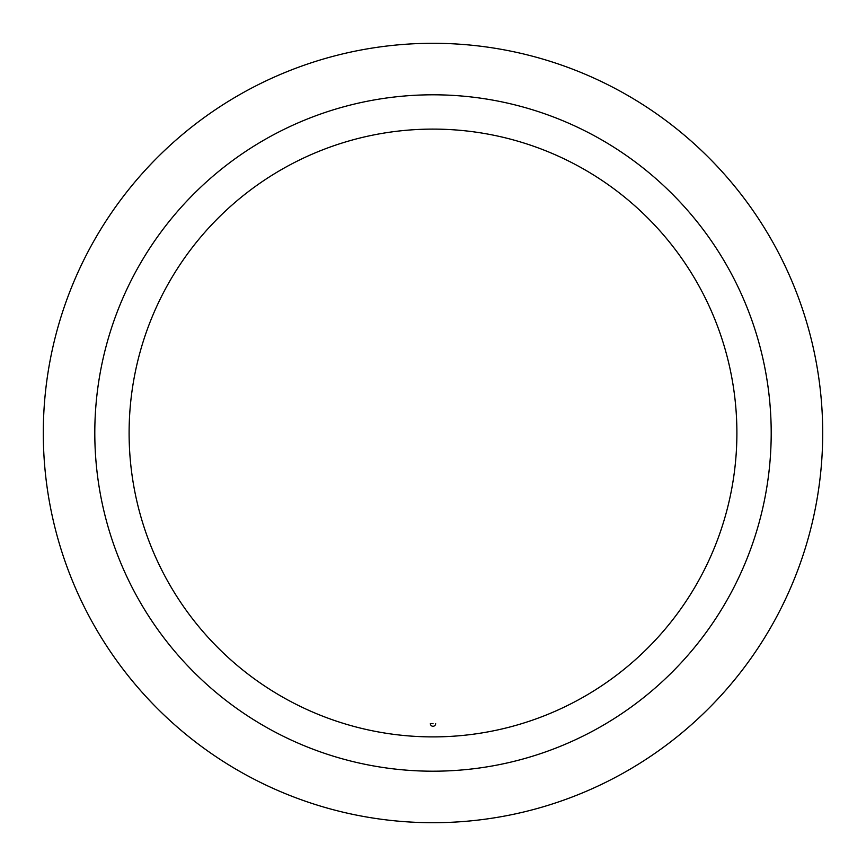 <?xml version="1.0" encoding="UTF-8"?>
<svg xmlns="http://www.w3.org/2000/svg" width="866" height="866" viewBox="0 0 866 866"><rect width="100%" height="100%" fill="white"/><g stroke="black" fill="none" stroke-linecap="round" stroke-linejoin="round"><path stroke-width="1.3" d="M435.641 723.619A2.641 2.641 0 0 1 433 726.271A2.641 2.641 0 0 1 430.359 723.619A290.619 290.619 0 0 0 433 723.619M95.509 238.15A389.7 389.7 0 0 1 627.85 95.509A389.7 389.7 0 0 1 770.491 627.85A389.7 389.7 0 0 1 238.15 770.491A389.7 389.7 0 0 1 95.509 238.15M263.903 725.892A338.205 338.205 0 0 1 140.108 263.903A338.205 338.205 0 0 1 602.097 140.108A338.205 338.205 0 0 1 725.892 602.097A338.205 338.205 0 0 1 263.903 725.892M281.049 696.177A303.89 303.89 0 0 1 169.823 281.049A303.89 303.89 0 0 1 584.951 169.823A303.89 303.89 0 0 1 696.177 584.951A303.89 303.89 0 0 1 281.049 696.177"/></g></svg>
